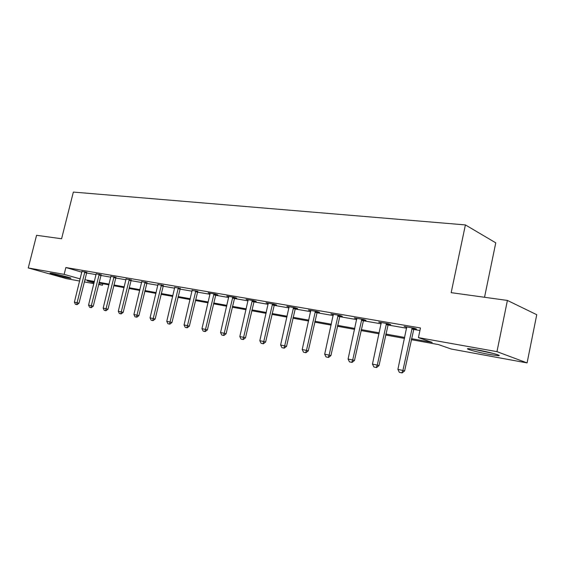 <?xml version="1.0" encoding="UTF-8"?>
<svg xmlns="http://www.w3.org/2000/svg" width="565" height="565" viewBox="0 0 565 565"><rect width="100%" height="100%" fill="white"/><g stroke="black" fill="none" stroke-linecap="round" stroke-linejoin="round"><path stroke-width="0.85" d="M52.39 273.425C58.47 274.484 73.005 278.312 70.731 278.255L68.52 277.959C62.475 276.899 48.145 273.128 50.271 273.149L52.39 273.425M476.606 349.749C488.57 351.854 503.281 355.908 498.295 355.696L489.756 354.523C477.99 352.433 463.597 348.485 468.357 348.633L476.606 349.749M484.53 297.275L495.766 242.83L465.398 224.919L73.351 192.079L61.585 238.762L36.57 235.301L28.25 267.951L64.149 274.364L80.188 278.898M465.398 224.919L451.167 292.656L507.405 300.439L536.75 314.705L527.081 362.914L451.287 349.043L438.419 344.572L411.271 339.65M102.837 283.743L102.47 285.226L98.607 284.513M93.868 283.651L84.305 281.9M79.651 281.045L66.472 278.637L28.25 267.951M411.482 338.675L432.204 342.411L418.418 337.623L420.473 327.968L65.865 267.528L81.861 272.175M86.523 272.98L96.099 274.632M100.845 275.452L110.797 277.168M115.634 278.001L125.981 279.788M130.911 280.643L141.674 282.5M146.702 283.369L157.896 285.297M163.031 286.187L174.684 288.192M179.917 289.096L192.058 291.194M197.411 292.119L210.06 294.301M215.526 295.241L228.719 297.522M234.298 298.482L248.07 300.863M253.777 301.844L268.156 304.33M273.99 305.333L289.012 307.925M294.987 308.956L310.701 311.668M316.817 312.728L333.251 315.56M339.516 316.64L356.727 319.613M363.154 320.722L381.191 323.837M387.781 324.974L406.694 328.237M413.46 329.402L419.929 330.518M413.82 328.569L416.504 329.028L414.194 328.194L404.13 326.471L406.786 327.361M388.134 324.155L390.726 324.6L388.367 323.766L378.72 322.106L381.283 322.975M363.5 319.917L366.007 320.348L363.599 319.515L354.347 317.933L356.826 318.773M339.855 315.856L342.284 316.273L339.84 315.44L330.949 313.921L333.35 314.726M317.142 311.951L319.493 312.353L317.014 311.527L308.476 310.065L310.799 310.835M295.311 308.2L297.593 308.589L295.078 307.77L286.872 306.357L289.118 307.092M274.308 304.591L276.518 304.973L273.983 304.147L266.08 302.791L268.255 303.497M254.088 301.117L256.228 301.484L253.671 300.665L246.065 299.358L248.169 300.029M234.602 297.769L236.686 298.122L234.108 297.31L226.777 296.053L228.825 296.696M215.816 294.542L217.843 294.888L215.251 294.075L208.174 292.861L210.166 293.482M197.701 291.427L192.164 290.382M180.207 288.418L174.79 287.387M163.306 285.516L158.002 284.499M146.978 282.705L141.78 281.702M131.179 279.993L126.094 279.004M115.903 277.366L110.91 276.391M101.107 274.823L96.212 273.863M86.777 272.365L81.974 271.412M507.405 300.439L496.96 351.649L527.081 362.914M65.865 267.528L64.149 274.364M418.418 337.623L496.96 351.649M84.842 279.731L94.412 281.462M99.15 282.316L109.087 284.11M113.925 284.979L124.258 286.843M129.187 287.733L139.929 289.676M144.958 290.579L156.138 292.599M161.265 293.525L172.904 295.622M178.137 296.569L190.264 298.758M195.61 299.718L208.252 302M213.704 302.988L226.89 305.368M232.469 306.371L246.22 308.857M251.926 309.881L266.292 312.473M272.125 313.526L287.133 316.238M293.101 317.311L308.794 320.143M314.91 321.252L331.33 324.211M337.595 325.341L354.792 328.449M361.212 329.6L379.235 332.856M385.817 334.042L404.724 337.453M94.228 282.182L87.321 280.932L94.065 282.839M98.698 284.153L102.47 285.226M404.519 338.428L385.613 335.003M379.03 333.809L361.007 330.539M354.587 329.374L337.39 326.259M331.132 325.122L314.705 322.149M308.596 321.04L292.903 318.194M286.935 317.113L271.927 314.394M266.094 313.335L251.729 310.729M246.029 309.698L232.272 307.205M226.699 306.195L213.514 303.808M208.061 302.812L195.419 300.524M190.08 299.556L177.954 297.36M172.721 296.406L161.082 294.301M155.954 293.369L144.774 291.342M139.746 290.431L129.004 288.482M124.074 287.592L113.742 285.721M108.911 284.845L98.974 283.044M81.748 272.153L80.075 278.877M406.546 326.881L406.461 327.305M381.184 322.53L381.093 322.94M399.328 372.321L402.118 372.921L399.328 372.321L397.894 369.397L406.758 326.916M412.217 327.855L402.909 370.442L404.611 370.923L402.118 372.921M414.032 328.166L404.611 370.923M397.894 369.397L402.909 370.442L401.835 372.844M492.454 353.21L474.48 349.382M472.877 349.128L494.043 353.641M373.868 366.968L376.558 367.554L373.868 366.968L372.462 364.114L381.262 322.544M386.488 323.441L377.272 365.11L379.002 365.597L376.558 367.554M388.339 323.759L379.002 365.597M372.462 364.114L377.272 365.11L376.269 367.476M349.453 361.84L352.052 362.405L349.453 361.84L348.082 359.043L356.805 318.349M361.819 319.211L352.694 360.004L354.46 360.491L352.052 362.405M363.691 319.55L354.46 360.491M348.082 359.043L352.694 360.004L351.762 362.327M326.026 356.925L328.54 357.468L326.026 356.925L324.684 354.184L333.329 314.324M338.145 315.15L329.113 355.103L330.906 355.597L328.54 357.468M340.031 315.51L330.906 355.597M324.684 354.184L329.113 355.103L328.237 357.384M303.525 352.2L305.955 352.722L303.525 352.2L302.211 349.509L310.785 310.46M315.411 311.251L306.463 350.392L308.278 350.893L305.955 352.722M317.311 311.626L308.278 350.893M302.211 349.509L306.463 350.392L305.651 352.645M281.9 347.652L284.244 348.167L281.9 347.652L280.607 345.017L289.103 306.738M293.553 307.501L284.696 345.872L286.54 346.366L284.244 348.167M295.467 307.89L286.54 346.366M280.607 345.017L284.696 345.872L283.941 348.082M261.094 343.287L263.368 343.781L261.094 343.287L259.829 340.702L268.248 303.165M272.528 303.899L263.763 341.521L265.621 342.016L263.368 343.781M274.456 304.302L265.621 342.016M259.829 340.702L263.763 341.521L263.057 343.697M241.057 339.078L243.268 339.558L241.057 339.078L239.828 336.542L248.169 299.718M252.294 300.425L243.614 337.333L245.485 337.828L243.268 339.558M254.222 300.841L245.485 337.828M239.828 336.542L243.614 337.333L242.957 339.473M221.763 335.024L223.902 335.49L221.763 335.024L220.555 332.538L228.818 296.399M232.794 297.084L224.206 333.294L226.092 333.795L223.902 335.49M234.729 297.508L226.092 333.795M220.555 332.538L224.206 333.294L223.592 335.405M203.167 331.118L205.236 331.57L203.167 331.118L201.973 328.675L210.166 293.207M214.001 293.864L205.498 329.409L207.39 329.911L205.236 331.57M215.943 294.294L207.39 329.911M201.973 328.675L205.498 329.409L204.926 331.486M185.221 327.347L187.234 327.792L185.221 327.347L184.056 324.953L192.164 290.113M195.864 290.749L187.453 325.659L189.36 326.16L187.234 327.792M197.814 291.187L189.36 326.16M184.056 324.953L187.453 325.659L186.916 327.707M167.897 323.71L169.86 324.141L167.897 323.71L166.76 321.351L174.79 287.14M178.363 287.747L170.037 322.036L171.951 322.537L169.86 324.141M180.313 288.192L171.951 322.537M166.76 321.351L170.037 322.036L169.542 324.056M151.173 320.2L153.073 320.616L151.173 320.2L150.05 317.883L158.009 284.259M161.456 284.852L153.221 318.54L155.135 319.041L153.073 320.616M163.412 285.297L155.135 319.041M150.05 317.883L153.221 318.54L152.755 320.532M135.007 316.803L136.857 317.205L135.007 316.803L133.905 314.521L141.787 281.476M145.12 282.048L136.963 315.164L138.884 315.658L136.857 317.205M147.077 282.5L138.884 315.658M133.905 314.521L136.963 315.164L136.532 317.127M119.37 313.519L121.171 313.914L119.37 313.519L118.29 311.28L126.094 278.785M129.321 279.336L121.249 311.894L123.17 312.396L121.171 313.914M131.278 279.795L123.17 312.396M118.29 311.28L121.249 311.894L120.854 313.829M104.243 310.34L106.001 310.729L104.243 310.34L103.183 308.137L110.917 276.179M114.038 276.716L106.05 308.737L107.972 309.232L106.001 310.729M115.987 277.182L107.972 309.232M103.183 308.137L106.05 308.737L105.676 310.644M89.602 307.268L91.311 307.643L89.602 307.268L88.557 305.1L96.22 273.665M99.242 274.18L91.332 305.679L93.26 306.173L91.311 307.643M101.192 274.647L93.26 306.173M88.557 305.1L91.332 305.679L90.993 307.558M75.42 304.288L77.087 304.655L75.42 304.288L74.389 302.155L81.981 271.221M84.912 271.723L77.08 302.713L79.008 303.207L77.087 304.655M86.855 272.189L79.008 303.207M74.389 302.155L77.08 302.713L76.762 304.57M411.779 328.858L413.446 329.452M411.984 328.3L413.644 328.901M386.065 324.423L387.767 325.016M386.262 323.879L387.964 324.48M361.409 320.171L363.14 320.772M361.6 319.642L363.33 320.235M337.743 316.096L339.509 316.69M337.934 315.574L339.692 316.167M315.016 312.177L316.803 312.77M315.199 311.661L316.986 312.261M293.171 308.412L294.979 308.998M293.348 307.904L295.163 308.497M272.153 304.789L273.983 305.375M272.33 304.295L274.159 304.888M251.926 301.3L253.77 301.887M252.096 300.813L253.939 301.406M232.434 297.939L234.291 298.525M232.603 297.465L234.461 298.052M213.648 294.704L215.512 295.283M213.81 294.238L215.682 294.817M195.518 291.575L197.397 292.154M195.688 291.116L197.559 291.702M178.024 288.56L179.91 289.139M178.187 288.115L180.073 288.687M161.124 285.65L163.017 286.222M161.286 285.205L163.179 285.777M144.795 282.832L146.695 283.404M144.951 282.401L146.851 282.966M129.004 280.113L130.903 280.678M129.159 279.682L131.059 280.254M113.727 277.479L115.627 278.044M113.876 277.055L115.776 277.62M98.939 274.929L100.838 275.487M99.08 274.512L100.987 275.077M84.609 272.457L86.516 273.015M84.757 272.055L86.657 272.605"/></g></svg>
